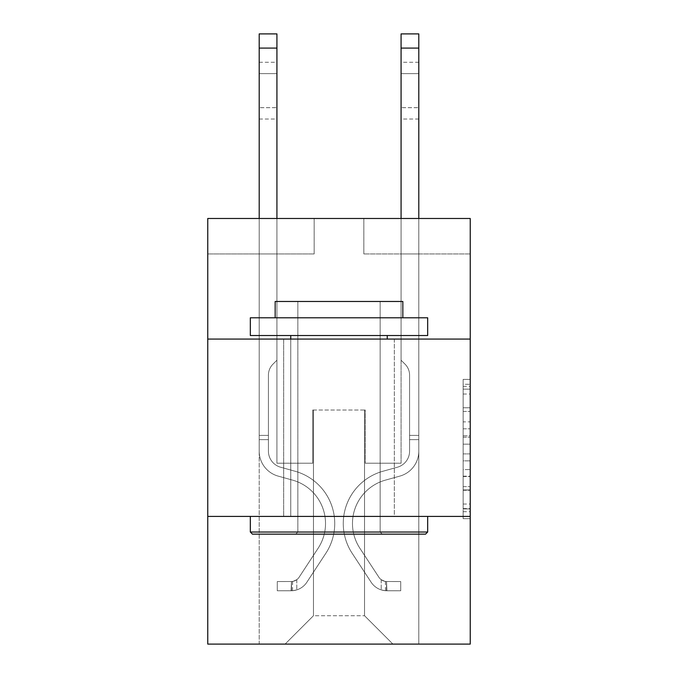 <?xml version="1.0" encoding="UTF-8"?>
<svg xmlns="http://www.w3.org/2000/svg" width="678" height="678" viewBox="0 0 678 678"><rect width="100%" height="100%" fill="white"/><g stroke="black" fill="none" stroke-linecap="round" stroke-linejoin="round"><path stroke-width="0.51" stroke-dasharray="3.39 2.54" d="M463.142 421.869L463.142 444.149L470.235 444.149L470.235 511.687L470.235 386.358L470.235 444.149L463.142 444.149L463.142 384.265L463.142 518.653L463.142 379.392L463.142 508.907L470.235 508.907L463.142 508.907L470.235 508.907L463.142 508.907L463.142 486.626L463.142 518.653L470.235 518.653L470.235 379.392L470.235 508.559L470.235 453.896L463.142 453.896L470.235 453.896L470.235 486.626L470.235 389.138L463.142 389.138L470.235 389.138L470.235 518.653L470.235 386.358L470.235 518.653L463.142 518.653L463.142 379.392L470.235 379.392L470.235 386.358L470.235 379.392L470.235 386.358L470.235 379.392L470.235 384.265L470.235 379.392L463.142 379.392L463.142 389.138L470.235 389.138L463.142 389.138L463.142 421.869L470.235 421.869M394.333 339.068L394.333 516.416L283.667 516.416L394.333 516.416L283.667 516.416L394.333 516.416L394.333 339.068L283.667 339.068L283.667 516.416L283.667 339.068L394.333 339.068M470.235 435.793L470.235 428.827L470.235 435.793L463.142 435.793L463.142 407.766L463.142 490.279L463.142 469.566L470.235 469.566L463.142 469.566L463.142 518.653L470.235 518.653L463.142 518.653L470.235 518.653L463.142 518.653L463.142 379.392L470.235 379.392L463.142 379.392L470.235 379.392L463.142 379.392L463.142 435.793L470.235 435.793M470.235 516.416L470.235 644.1L207.765 644.1L207.765 516.416L470.235 516.416L470.235 218.477L363.832 218.477L470.235 218.477L470.235 253.945L470.235 218.477L207.765 218.477L314.168 218.477L207.765 218.477L207.765 253.945L314.168 253.945L207.765 253.945L207.765 218.477L207.765 339.068L470.235 339.068L207.765 339.068L207.765 516.416L470.235 516.416L207.765 516.416M259.199 644.1L418.801 644.1L418.801 253.945L401.071 253.945L418.801 253.945L401.071 253.945L418.801 253.945L401.071 253.945L418.801 253.945L401.071 253.945L418.801 253.945L401.071 253.945L418.801 253.945L401.071 253.945L418.801 253.945L401.071 253.945L418.801 253.945L401.071 253.945L418.801 253.945L401.071 253.945L418.801 253.945L418.801 644.1L418.801 253.945L418.801 644.1L418.801 253.945L418.801 644.1L418.801 253.945L418.801 644.1L418.801 253.945L418.801 644.1L418.801 253.945L418.801 644.1L418.801 253.945L418.801 644.1L418.801 253.945L418.801 644.1L418.801 253.945L418.801 644.1L259.199 644.1L285.091 644.1L259.199 644.1L285.091 644.1L259.199 644.1L285.091 644.1L259.199 644.1L285.091 644.1L259.199 644.1L285.091 644.1L259.199 644.1L285.091 644.1L259.199 644.1L285.091 644.1L259.199 644.1L285.091 644.1L259.199 644.1L259.199 253.945L276.929 253.945L259.199 253.945L276.929 253.945L259.199 253.945L276.929 253.945L259.199 253.945L276.929 253.945L259.199 253.945L276.929 253.945L259.199 253.945L276.929 253.945L259.199 253.945L276.929 253.945L259.199 253.945L276.929 253.945L259.199 253.945L276.929 253.945L259.199 253.945L259.199 644.1M470.235 253.945L363.832 253.945L470.235 253.945M313.465 615.726L313.465 410.012L313.465 615.726L313.465 410.012L364.535 410.012L364.535 615.726L313.465 615.726L285.091 644.1L313.465 615.726L313.465 410.012L313.465 615.726L313.465 410.012L312.753 410.012L312.753 463.21L276.929 463.21L276.929 253.945L276.929 463.21L276.929 253.945L276.929 463.21L276.929 253.945L276.929 463.21L276.929 253.945L276.929 463.21L276.929 253.945L276.929 463.21L276.929 253.945L276.929 463.21L276.929 253.945L276.929 463.21L276.929 253.945L276.929 463.21L276.929 253.945L276.929 463.21L312.753 463.21L276.929 463.21L312.753 463.21L276.929 463.21L312.753 463.21L276.929 463.21L312.753 463.21L276.929 463.21L312.753 463.21L276.929 463.21L312.753 463.21L276.929 463.21L312.753 463.21L276.929 463.21L312.753 463.21L276.929 463.21L312.753 463.21L312.753 410.012L312.753 463.21L312.753 410.012L312.753 463.21L312.753 410.012L312.753 463.21L312.753 410.012L312.753 463.21L312.753 410.012L312.753 463.21L312.753 410.012L312.753 463.21L312.753 410.012L312.753 463.21L312.753 410.012L312.753 463.21L312.753 410.012L313.465 410.012L312.753 410.012L313.465 410.012L312.753 410.012L313.465 410.012L312.753 410.012L313.465 410.012L312.753 410.012L313.465 410.012L312.753 410.012L313.465 410.012L312.753 410.012L313.465 410.012L312.753 410.012L313.465 410.012L312.753 410.012L313.465 410.012L313.465 615.726L285.091 644.1L313.465 615.726L313.465 410.012L313.465 615.726L285.091 644.1L313.465 615.726L313.465 410.012L313.465 615.726L285.091 644.1L313.465 615.726L313.465 410.012L313.465 615.726L285.091 644.1L313.465 615.726L313.465 410.012L313.465 615.726L285.091 644.1L313.465 615.726L313.465 410.012L313.465 615.726L285.091 644.1L313.465 615.726L313.465 410.012L313.465 615.726L285.091 644.1L313.465 615.726L285.091 644.1L313.465 615.726L364.535 615.726L364.535 410.012L364.535 615.726L392.909 644.1L364.535 615.726L364.535 410.012L364.535 615.726L392.909 644.1L364.535 615.726L364.535 410.012L364.535 615.726L392.909 644.1L364.535 615.726L364.535 410.012L364.535 615.726L392.909 644.1L364.535 615.726L364.535 410.012L364.535 615.726L392.909 644.1L364.535 615.726L364.535 410.012L364.535 615.726L392.909 644.1L364.535 615.726L364.535 410.012L364.535 615.726L392.909 644.1L364.535 615.726L364.535 410.012L364.535 615.726L392.909 644.1L364.535 615.726L364.535 410.012L364.535 615.726L392.909 644.1L364.535 615.726L364.535 410.012L313.465 410.012L313.465 615.726L285.091 644.1L313.465 615.726M365.247 410.012L364.535 410.012L365.247 410.012L364.535 410.012L365.247 410.012L364.535 410.012L365.247 410.012L364.535 410.012L365.247 410.012L364.535 410.012L365.247 410.012L364.535 410.012L365.247 410.012L364.535 410.012L365.247 410.012L364.535 410.012L365.247 410.012L364.535 410.012L365.247 410.012L365.247 463.21L365.247 410.012M392.909 644.1L364.535 615.726L392.909 644.1M363.832 253.945L363.832 218.477L363.832 253.945M314.168 253.945L314.168 218.477L314.168 253.945M401.071 253.945L401.071 463.21L365.247 463.21L401.071 463.21L365.247 463.21L401.071 463.21L365.247 463.21L401.071 463.21L365.247 463.21L401.071 463.21L365.247 463.21L401.071 463.21L365.247 463.21L401.071 463.21L365.247 463.21L401.071 463.21L365.247 463.21L401.071 463.21L365.247 463.21L401.071 463.21L401.071 253.945M470.235 339.068L207.765 339.068M463.142 444.149L470.235 444.149L463.142 444.149M463.142 384.265L463.142 379.392L463.142 384.265L470.235 384.265L463.142 384.265M463.142 489.931L463.142 460.862L463.142 489.931L470.235 489.931L463.142 489.931M463.142 460.862L463.142 453.896L470.235 453.896L463.142 453.896L463.142 460.862L470.235 460.862L463.142 460.862M463.142 407.766L463.142 389.138L463.142 407.766L470.235 407.766L463.142 407.766M463.142 379.392L470.235 379.392L463.142 379.392L463.142 386.358L463.142 379.392L470.235 379.392M463.142 518.653L470.235 518.653L463.142 518.653L463.142 511.687L463.142 518.653M259.199 218.477L259.199 451.158A25.891 25.891 0 0 0 278.133 476.1A25.891 25.891 0 0 1 259.199 451.158A25.891 25.891 0 0 0 278.133 476.1A25.891 25.891 0 0 1 259.199 451.158A25.891 25.891 0 0 0 278.133 476.1A25.891 25.891 0 0 1 259.199 451.158A25.891 25.891 0 0 0 278.133 476.1A25.891 25.891 0 0 1 259.199 451.158A25.891 25.891 0 0 0 278.133 476.1A25.891 25.891 0 0 1 259.199 451.158A25.891 25.891 0 0 0 278.133 476.1A25.891 25.891 0 0 1 259.199 451.158A25.891 25.891 0 0 0 278.133 476.1A25.891 25.891 0 0 1 259.199 451.158A25.891 25.891 0 0 0 278.133 476.1A25.891 25.891 0 0 1 259.199 451.158A25.891 25.891 0 0 0 278.133 476.1A25.891 25.891 0 0 1 259.199 451.158A25.891 25.891 0 0 0 278.133 476.1L292.574 480.126A45.045 45.045 0 0 1 318.143 548.222A45.045 45.045 0 0 0 292.574 480.126A45.045 45.045 0 0 1 318.143 548.222A45.045 45.045 0 0 0 292.574 480.126L278.133 476.1L292.574 480.126A45.045 45.045 0 0 1 318.143 548.222A45.045 45.045 0 0 0 292.574 480.126L278.133 476.1L292.574 480.126A45.045 45.045 0 0 1 318.143 548.222A45.045 45.045 0 0 0 292.574 480.126A45.045 45.045 0 0 1 318.143 548.222A45.045 45.045 0 0 0 292.574 480.126L278.133 476.1L292.574 480.126A45.045 45.045 0 0 1 318.143 548.222A45.045 45.045 0 0 0 292.574 480.126L278.133 476.1L292.574 480.126A45.045 45.045 0 0 1 318.143 548.222A45.045 45.045 0 0 0 292.574 480.126A45.045 45.045 0 0 1 318.143 548.222A45.045 45.045 0 0 0 292.574 480.126L278.133 476.1L292.574 480.126A45.045 45.045 0 0 1 318.143 548.222A45.045 45.045 0 0 0 292.574 480.126A45.045 45.045 0 0 1 318.143 548.222L299.125 577.207L318.143 548.222A45.045 45.045 0 0 0 292.574 480.126L278.133 476.1L292.574 480.126A45.045 45.045 0 0 1 318.143 548.222L299.125 577.207L318.143 548.222A45.045 45.045 0 0 0 292.574 480.126A45.045 45.045 0 0 1 318.143 548.222L299.125 577.207L318.143 548.222A45.045 45.045 0 0 0 292.574 480.126A45.045 45.045 0 0 1 318.143 548.222L299.125 577.207L318.143 548.222A45.045 45.045 0 0 0 292.574 480.126A45.045 45.045 0 0 1 318.143 548.222L299.125 577.207L318.143 548.222A45.045 45.045 0 0 0 292.574 480.126A45.045 45.045 0 0 1 318.143 548.222L299.125 577.207A9.577 9.577 0 0 1 296.795 579.673C291.421 582.139 291.421 582.139 296.795 579.673C291.421 582.139 291.421 582.139 296.795 579.673A9.577 9.577 0 0 0 299.125 577.207L318.143 548.222L299.125 577.207A9.577 9.577 0 0 1 291.472 581.529A9.577 9.577 0 0 0 299.125 577.207A9.577 9.577 0 0 1 296.795 579.673C291.421 582.139 291.421 582.139 296.795 579.673C291.421 582.139 291.421 582.139 296.795 579.673A9.577 9.577 0 0 0 299.125 577.207L318.143 548.222A45.045 45.045 0 0 0 292.574 480.126A45.045 45.045 0 0 1 318.143 548.222L299.125 577.207A9.577 9.577 0 0 1 291.472 581.529A9.577 9.577 0 0 0 299.125 577.207A9.577 9.577 0 0 1 296.795 579.673C291.421 582.139 291.421 582.139 296.795 579.673C291.421 582.139 291.421 582.139 296.795 579.673A9.577 9.577 0 0 0 299.125 577.207L318.143 548.222L299.125 577.207A9.577 9.577 0 0 1 291.472 581.529A9.577 9.577 0 0 0 299.125 577.207A9.577 9.577 0 0 1 296.795 579.673C291.421 582.139 291.421 582.139 296.795 579.673C291.421 582.139 291.421 582.139 296.795 579.673A9.577 9.577 0 0 0 299.125 577.207L318.143 548.222L299.125 577.207A9.577 9.577 0 0 1 291.472 581.529A9.577 9.577 0 0 0 299.125 577.207A9.577 9.577 0 0 1 296.795 579.673C291.421 582.139 291.421 582.139 296.795 579.673C291.421 582.139 291.421 582.139 296.795 579.673A9.577 9.577 0 0 0 299.125 577.207L318.143 548.222A45.045 45.045 0 0 0 292.574 480.126A45.045 45.045 0 0 1 318.143 548.222L299.125 577.207A9.577 9.577 0 0 1 291.472 581.529A9.577 9.577 0 0 0 299.125 577.207A9.577 9.577 0 0 1 296.795 579.673C291.421 582.139 291.421 582.139 296.795 579.673C291.421 582.139 291.421 582.139 296.795 579.673A9.577 9.577 0 0 0 299.125 577.207L318.143 548.222L299.125 577.207A9.577 9.577 0 0 1 291.472 581.529A9.577 9.577 0 0 0 299.125 577.207A9.577 9.577 0 0 1 296.795 579.673C291.421 582.139 291.421 582.139 296.795 579.673C291.421 582.139 291.421 582.139 296.795 579.673A9.577 9.577 0 0 0 299.125 577.207L318.143 548.222L299.125 577.207A9.577 9.577 0 0 1 291.472 581.529A9.577 9.577 0 0 0 299.125 577.207A9.577 9.577 0 0 1 296.795 579.673C291.421 582.139 291.421 582.139 296.795 579.673C291.421 582.139 291.421 582.139 296.795 579.673A9.577 9.577 0 0 0 299.125 577.207L318.143 548.222A45.045 45.045 0 0 0 292.574 480.126A45.045 45.045 0 0 1 318.143 548.222L299.125 577.207A9.577 9.577 0 0 1 291.472 581.529A9.577 9.577 0 0 0 299.125 577.207A9.577 9.577 0 0 1 296.795 579.673A9.577 9.577 0 0 0 299.125 577.207L318.143 548.222L299.125 577.207A9.577 9.577 0 0 1 291.472 581.529L277.285 581.538L277.285 590.758L277.285 581.538L291.472 581.529L291.116 590.758L277.285 590.758L291.472 590.75L291.472 581.529L277.285 581.538L277.285 590.758L277.285 581.538L291.472 581.529L291.116 590.758L277.285 590.758L291.472 590.75L291.472 581.529L277.285 581.538L277.285 590.758L277.285 581.538L291.472 581.529L291.116 590.758L277.285 590.758L291.472 590.75L291.472 581.529L277.285 581.538L277.285 590.758L277.285 581.538L291.472 581.529L291.116 590.758L277.285 590.758L291.472 590.75L291.472 581.529L277.285 581.538L277.285 590.758L277.285 581.538L291.472 581.529L291.116 590.758L277.285 590.758L291.472 590.75L291.472 581.529L277.285 581.538L277.285 590.758L277.285 581.538L291.472 581.529L291.116 590.758L277.285 590.758L291.472 590.75L291.472 581.529L277.285 581.538L277.285 590.758L277.285 581.538L291.472 581.529L291.116 590.758L277.285 590.758L291.472 590.75L291.472 581.529L277.285 581.538L277.285 590.758L277.285 581.538L291.472 581.529L291.116 590.758L277.285 590.758L291.472 590.75L291.472 581.529L277.285 581.538L291.472 581.529L291.472 590.75L291.472 581.529A9.577 9.577 0 0 0 299.125 577.207L318.143 548.222A45.045 45.045 0 0 0 292.574 480.126L278.133 476.1A25.891 25.891 0 0 1 259.199 451.158L259.199 33.9L259.199 451.158A25.891 25.891 0 0 0 278.133 476.1A25.891 25.891 0 0 1 259.199 451.158L259.199 48.087L259.199 451.158A25.891 25.891 0 0 0 278.133 476.1A25.891 25.891 0 0 1 259.199 451.158L259.199 48.087L259.199 451.158A25.891 25.891 0 0 0 278.133 476.1A25.891 25.891 0 0 1 259.199 451.158L259.199 48.087L259.199 451.158A25.891 25.891 0 0 0 278.133 476.1L292.574 480.126L278.133 476.1A25.891 25.891 0 0 1 259.199 451.158L259.199 48.087L259.199 451.158A25.891 25.891 0 0 0 278.133 476.1A25.891 25.891 0 0 1 259.199 451.158L259.199 48.087L259.199 451.158A25.891 25.891 0 0 0 278.133 476.1A25.891 25.891 0 0 1 259.199 451.158L259.199 48.087L259.199 451.158A25.891 25.891 0 0 0 278.133 476.1L292.574 480.126L278.133 476.1A25.891 25.891 0 0 1 259.199 451.158L259.199 48.087L259.199 451.158A25.891 25.891 0 0 0 278.133 476.1A25.891 25.891 0 0 1 259.199 451.158L259.199 33.9L276.929 33.9L276.929 360.213L272.929 364.205A15.416 15.416 0 0 0 268.42 375.104A15.416 15.416 0 0 1 272.929 364.205L276.929 360.213L276.929 33.9L259.199 33.9L276.929 33.9L276.929 360.213L272.929 364.205A15.416 15.416 0 0 0 268.42 375.104A15.416 15.416 0 0 1 272.929 364.205L276.929 360.213L276.929 33.9L259.199 33.9L276.929 33.9L276.929 360.213L272.929 364.205A15.416 15.416 0 0 0 268.42 375.104A15.416 15.416 0 0 1 272.929 364.205L276.929 360.213L276.929 33.9L259.199 33.9L276.929 33.9L276.929 360.213L272.929 364.205A15.416 15.416 0 0 0 268.42 375.104A15.416 15.416 0 0 1 272.929 364.205L276.929 360.213L276.929 33.9L259.199 33.9L276.929 33.9L276.929 360.213L272.929 364.205A15.416 15.416 0 0 0 268.42 375.104A15.416 15.416 0 0 1 272.929 364.205L276.929 360.213L276.929 33.9L259.199 33.9L276.929 33.9L276.929 360.213L272.929 364.205A15.416 15.416 0 0 0 268.42 375.104A15.416 15.416 0 0 1 272.929 364.205L276.929 360.213L276.929 33.9L259.199 33.9L276.929 33.9L276.929 360.213L272.929 364.205A15.416 15.416 0 0 0 268.42 375.104A15.416 15.416 0 0 1 272.929 364.205L276.929 360.213L276.929 33.9L259.199 33.9L276.929 33.9L276.929 360.213L272.929 364.205A15.416 15.416 0 0 0 268.42 375.104A15.416 15.416 0 0 1 272.929 364.205L276.929 360.213L276.929 33.9L259.199 33.9L276.929 33.9L276.929 360.213L272.929 364.205A15.416 15.416 0 0 0 268.42 375.104A15.416 15.416 0 0 1 272.929 364.205L276.929 360.213L276.929 218.477M268.42 435.403L268.42 451.158A16.67 16.67 0 0 0 280.616 467.218A16.67 16.67 0 0 1 268.42 451.158A16.67 16.67 0 0 0 280.616 467.218A16.67 16.67 0 0 1 268.42 451.158A16.67 16.67 0 0 0 280.616 467.218A16.67 16.67 0 0 1 268.42 451.158A16.67 16.67 0 0 0 280.616 467.218A16.67 16.67 0 0 1 268.42 451.158A16.67 16.67 0 0 0 280.616 467.218A16.67 16.67 0 0 1 268.42 451.158A16.67 16.67 0 0 0 280.616 467.218A16.67 16.67 0 0 1 268.42 451.158A16.67 16.67 0 0 0 280.616 467.218A16.67 16.67 0 0 1 268.42 451.158A16.67 16.67 0 0 0 280.616 467.218L295.049 471.244L280.616 467.218A16.67 16.67 0 0 1 268.42 451.158A16.67 16.67 0 0 0 280.616 467.218L295.049 471.244L280.616 467.218A16.67 16.67 0 0 1 268.42 451.158A16.67 16.67 0 0 0 280.616 467.218L295.049 471.244A54.265 54.265 0 0 1 325.847 553.282A54.265 54.265 0 0 0 295.049 471.244L280.616 467.218L295.049 471.244A54.265 54.265 0 0 1 325.847 553.282A54.265 54.265 0 0 0 295.049 471.244A54.265 54.265 0 0 1 325.847 553.282A54.265 54.265 0 0 0 295.049 471.244L280.616 467.218L295.049 471.244A54.265 54.265 0 0 1 325.847 553.282A54.265 54.265 0 0 0 295.049 471.244L280.616 467.218L295.049 471.244A54.265 54.265 0 0 1 325.847 553.282A54.265 54.265 0 0 0 295.049 471.244A54.265 54.265 0 0 1 325.847 553.282A54.265 54.265 0 0 0 295.049 471.244L280.616 467.218L295.049 471.244A54.265 54.265 0 0 1 325.847 553.282A54.265 54.265 0 0 0 295.049 471.244L280.616 467.218L295.049 471.244A54.265 54.265 0 0 1 325.847 553.282A54.265 54.265 0 0 0 295.049 471.244A54.265 54.265 0 0 1 325.847 553.282A54.265 54.265 0 0 0 295.049 471.244L280.616 467.218L295.049 471.244A54.265 54.265 0 0 1 325.847 553.282L306.837 582.266L325.847 553.282A54.265 54.265 0 0 0 295.049 471.244A54.265 54.265 0 0 1 325.847 553.282L306.837 582.266L325.847 553.282A54.265 54.265 0 0 0 295.049 471.244A54.265 54.265 0 0 1 325.847 553.282L306.837 582.266L325.847 553.282A54.265 54.265 0 0 0 295.049 471.244L280.616 467.218L295.049 471.244A54.265 54.265 0 0 1 325.847 553.282L306.837 582.266L325.847 553.282A54.265 54.265 0 0 0 295.049 471.244A54.265 54.265 0 0 1 325.847 553.282L306.837 582.266L325.847 553.282A54.265 54.265 0 0 0 295.049 471.244A54.265 54.265 0 0 1 325.847 553.282L306.837 582.266A18.798 18.798 0 0 1 296.795 589.877C291.328 591.038 291.328 591.038 296.795 589.877C291.328 591.038 291.328 591.038 296.795 589.877A18.798 18.798 0 0 0 306.837 582.266L325.847 553.282L306.837 582.266A18.798 18.798 0 0 1 291.472 590.75A18.798 18.798 0 0 0 306.837 582.266A18.798 18.798 0 0 1 296.795 589.877C291.328 591.038 291.328 591.038 296.795 589.877C291.328 591.038 291.328 591.038 296.795 589.877A18.798 18.798 0 0 0 306.837 582.266L325.847 553.282A54.265 54.265 0 0 0 295.049 471.244A54.265 54.265 0 0 1 325.847 553.282L306.837 582.266A18.798 18.798 0 0 1 291.472 590.75A18.798 18.798 0 0 0 306.837 582.266A18.798 18.798 0 0 1 296.795 589.877C291.328 591.038 291.328 591.038 296.795 589.877C291.328 591.038 291.328 591.038 296.795 589.877A18.798 18.798 0 0 0 306.837 582.266L325.847 553.282L306.837 582.266A18.798 18.798 0 0 1 291.472 590.75A18.798 18.798 0 0 0 306.837 582.266A18.798 18.798 0 0 1 296.795 589.877C291.328 591.038 291.328 591.038 296.795 589.877C291.328 591.038 291.328 591.038 296.795 589.877A18.798 18.798 0 0 0 306.837 582.266L325.847 553.282L306.837 582.266A18.798 18.798 0 0 1 291.472 590.75A18.798 18.798 0 0 0 306.837 582.266A18.798 18.798 0 0 1 296.795 589.877C291.328 591.038 291.328 591.038 296.795 589.877C291.328 591.038 291.328 591.038 296.795 589.877A18.798 18.798 0 0 0 306.837 582.266L325.847 553.282A54.265 54.265 0 0 0 295.049 471.244A54.265 54.265 0 0 1 325.847 553.282L306.837 582.266A18.798 18.798 0 0 1 291.472 590.75A18.798 18.798 0 0 0 306.837 582.266A18.798 18.798 0 0 1 296.795 589.877C291.328 591.038 291.328 591.038 296.795 589.877C291.328 591.038 291.328 591.038 296.795 589.877A18.798 18.798 0 0 0 306.837 582.266L325.847 553.282L306.837 582.266A18.798 18.798 0 0 1 291.472 590.75A18.798 18.798 0 0 0 306.837 582.266A18.798 18.798 0 0 1 296.795 589.877C291.328 591.038 291.328 591.038 296.795 589.877C291.328 591.038 291.328 591.038 296.795 589.877A18.798 18.798 0 0 0 306.837 582.266L325.847 553.282L306.837 582.266A18.798 18.798 0 0 1 291.472 590.75A18.798 18.798 0 0 0 306.837 582.266A18.798 18.798 0 0 1 296.795 589.877C291.328 591.038 291.328 591.038 296.795 589.877C291.328 591.038 291.328 591.038 296.795 589.877A18.798 18.798 0 0 0 306.837 582.266L325.847 553.282A54.265 54.265 0 0 0 295.049 471.244A54.265 54.265 0 0 1 325.847 553.282L306.837 582.266A18.798 18.798 0 0 1 291.472 590.75A18.798 18.798 0 0 0 306.837 582.266A18.798 18.798 0 0 1 296.795 589.877C291.328 591.038 291.328 591.038 296.795 589.877C291.328 591.038 291.328 591.038 296.795 589.877A18.798 18.798 0 0 0 306.837 582.266L325.847 553.282L306.837 582.266A18.798 18.798 0 0 1 291.472 590.75L277.285 590.758L291.472 590.75A18.798 18.798 0 0 0 306.837 582.266L325.847 553.282A54.265 54.265 0 0 0 295.049 471.244L280.616 467.218A16.67 16.67 0 0 1 268.42 451.158L268.42 435.403L259.199 435.403L268.42 435.403L268.42 451.158L268.42 375.104L268.42 451.158L268.42 435.403L259.199 435.403L268.42 435.403L268.42 451.158A16.67 16.67 0 0 0 280.616 467.218A16.67 16.67 0 0 1 268.42 451.158L268.42 375.104L268.42 451.158A16.67 16.67 0 0 0 280.616 467.218A16.67 16.67 0 0 1 268.42 451.158L268.42 375.104L268.42 451.158L268.42 435.403L259.199 435.403L268.42 435.403L268.42 451.158A16.67 16.67 0 0 0 280.616 467.218A16.67 16.67 0 0 1 268.42 451.158L268.42 375.104L268.42 451.158A16.67 16.67 0 0 0 280.616 467.218L295.049 471.244L280.616 467.218A16.67 16.67 0 0 1 268.42 451.158L268.42 375.104L268.42 451.158L268.42 435.403L259.199 435.403L268.42 435.403L268.42 451.158A16.67 16.67 0 0 0 280.616 467.218A16.67 16.67 0 0 1 268.42 451.158L268.42 375.104L268.42 451.158A16.67 16.67 0 0 0 280.616 467.218A16.67 16.67 0 0 1 268.42 451.158L268.42 375.104L268.42 451.158L268.42 435.403L259.199 435.403M259.199 73.622L259.199 119.023L259.199 62.274L259.199 119.023L259.199 62.274L259.199 119.023L259.199 62.274L259.199 119.023L259.199 62.274L259.199 119.023L259.199 62.274L259.199 119.023L259.199 62.274L259.199 119.023L259.199 62.274L259.199 119.023L259.199 62.274L259.199 119.023L259.199 73.622L276.929 73.622L276.929 107.675L276.929 62.274L276.929 119.023L276.929 62.274L276.929 119.023L276.929 62.274L276.929 119.023L276.929 62.274L276.929 119.023L276.929 62.274L276.929 119.023L276.929 62.274L276.929 119.023L276.929 62.274L276.929 119.023L276.929 62.274L276.929 119.023L276.929 62.274L276.929 73.622L259.199 73.622M401.071 218.477L401.071 48.087L418.801 48.087L418.801 451.158A25.891 25.891 0 0 1 399.867 476.1A25.891 25.891 0 0 0 418.801 451.158A25.891 25.891 0 0 1 399.867 476.1A25.891 25.891 0 0 0 418.801 451.158A25.891 25.891 0 0 1 399.867 476.1A25.891 25.891 0 0 0 418.801 451.158A25.891 25.891 0 0 1 399.867 476.1A25.891 25.891 0 0 0 418.801 451.158A25.891 25.891 0 0 1 399.867 476.1A25.891 25.891 0 0 0 418.801 451.158A25.891 25.891 0 0 1 399.867 476.1A25.891 25.891 0 0 0 418.801 451.158A25.891 25.891 0 0 1 399.867 476.1A25.891 25.891 0 0 0 418.801 451.158A25.891 25.891 0 0 1 399.867 476.1A25.891 25.891 0 0 0 418.801 451.158A25.891 25.891 0 0 1 399.867 476.1A25.891 25.891 0 0 0 418.801 451.158A25.891 25.891 0 0 1 399.867 476.1L385.426 480.126A45.045 45.045 0 0 0 359.857 548.222A45.045 45.045 0 0 1 385.426 480.126A45.045 45.045 0 0 0 359.857 548.222A45.045 45.045 0 0 1 385.426 480.126L399.867 476.1L385.426 480.126A45.045 45.045 0 0 0 359.857 548.222A45.045 45.045 0 0 1 385.426 480.126L399.867 476.1L385.426 480.126A45.045 45.045 0 0 0 359.857 548.222A45.045 45.045 0 0 1 385.426 480.126A45.045 45.045 0 0 0 359.857 548.222A45.045 45.045 0 0 1 385.426 480.126L399.867 476.1L385.426 480.126A45.045 45.045 0 0 0 359.857 548.222A45.045 45.045 0 0 1 385.426 480.126L399.867 476.1L385.426 480.126A45.045 45.045 0 0 0 359.857 548.222A45.045 45.045 0 0 1 385.426 480.126A45.045 45.045 0 0 0 359.857 548.222A45.045 45.045 0 0 1 385.426 480.126L399.867 476.1L385.426 480.126A45.045 45.045 0 0 0 359.857 548.222A45.045 45.045 0 0 1 385.426 480.126A45.045 45.045 0 0 0 359.857 548.222L378.875 577.207L359.857 548.222A45.045 45.045 0 0 1 385.426 480.126L399.867 476.1L385.426 480.126A45.045 45.045 0 0 0 359.857 548.222L378.875 577.207L359.857 548.222A45.045 45.045 0 0 1 385.426 480.126A45.045 45.045 0 0 0 359.857 548.222L378.875 577.207L359.857 548.222A45.045 45.045 0 0 1 385.426 480.126A45.045 45.045 0 0 0 359.857 548.222L378.875 577.207L359.857 548.222A45.045 45.045 0 0 1 385.426 480.126A45.045 45.045 0 0 0 359.857 548.222L378.875 577.207L359.857 548.222A45.045 45.045 0 0 1 385.426 480.126A45.045 45.045 0 0 0 359.857 548.222L378.875 577.207A9.577 9.577 0 0 0 381.206 579.673C386.579 582.139 386.579 582.139 381.206 579.673C386.579 582.139 386.579 582.139 381.206 579.673A9.577 9.577 0 0 1 378.875 577.207L359.857 548.222L378.875 577.207A9.577 9.577 0 0 0 386.528 581.529A9.577 9.577 0 0 1 378.875 577.207A9.577 9.577 0 0 0 381.206 579.673C386.579 582.139 386.579 582.139 381.206 579.673C386.579 582.139 386.579 582.139 381.206 579.673A9.577 9.577 0 0 1 378.875 577.207L359.857 548.222A45.045 45.045 0 0 1 385.426 480.126A45.045 45.045 0 0 0 359.857 548.222L378.875 577.207A9.577 9.577 0 0 0 386.528 581.529A9.577 9.577 0 0 1 378.875 577.207A9.577 9.577 0 0 0 381.206 579.673C386.579 582.139 386.579 582.139 381.206 579.673C386.579 582.139 386.579 582.139 381.206 579.673A9.577 9.577 0 0 1 378.875 577.207L359.857 548.222L378.875 577.207A9.577 9.577 0 0 0 386.528 581.529A9.577 9.577 0 0 1 378.875 577.207A9.577 9.577 0 0 0 381.206 579.673C386.579 582.139 386.579 582.139 381.206 579.673C386.579 582.139 386.579 582.139 381.206 579.673A9.577 9.577 0 0 1 378.875 577.207L359.857 548.222L378.875 577.207A9.577 9.577 0 0 0 386.528 581.529A9.577 9.577 0 0 1 378.875 577.207A9.577 9.577 0 0 0 381.206 579.673C386.579 582.139 386.579 582.139 381.206 579.673C386.579 582.139 386.579 582.139 381.206 579.673A9.577 9.577 0 0 1 378.875 577.207L359.857 548.222A45.045 45.045 0 0 1 385.426 480.126A45.045 45.045 0 0 0 359.857 548.222L378.875 577.207A9.577 9.577 0 0 0 386.528 581.529A9.577 9.577 0 0 1 378.875 577.207A9.577 9.577 0 0 0 381.206 579.673C386.579 582.139 386.579 582.139 381.206 579.673C386.579 582.139 386.579 582.139 381.206 579.673A9.577 9.577 0 0 1 378.875 577.207L359.857 548.222L378.875 577.207A9.577 9.577 0 0 0 386.528 581.529A9.577 9.577 0 0 1 378.875 577.207A9.577 9.577 0 0 0 381.206 579.673C386.579 582.139 386.579 582.139 381.206 579.673C386.579 582.139 386.579 582.139 381.206 579.673A9.577 9.577 0 0 1 378.875 577.207L359.857 548.222L378.875 577.207A9.577 9.577 0 0 0 386.528 581.529A9.577 9.577 0 0 1 378.875 577.207A9.577 9.577 0 0 0 381.206 579.673C386.579 582.139 386.579 582.139 381.206 579.673C386.579 582.139 386.579 582.139 381.206 579.673A9.577 9.577 0 0 1 378.875 577.207L359.857 548.222A45.045 45.045 0 0 1 385.426 480.126A45.045 45.045 0 0 0 359.857 548.222L378.875 577.207A9.577 9.577 0 0 0 386.528 581.529A9.577 9.577 0 0 1 378.875 577.207A9.577 9.577 0 0 0 381.206 579.673A9.577 9.577 0 0 1 378.875 577.207L359.857 548.222L378.875 577.207A9.577 9.577 0 0 0 386.528 581.529L400.715 581.538L400.715 590.758L400.715 581.538L386.528 581.529L386.884 590.758L400.715 590.758L386.528 590.75L386.528 581.529L400.715 581.538L400.715 590.758L400.715 581.538L386.528 581.529L386.884 590.758L400.715 590.758L386.528 590.75L386.528 581.529L400.715 581.538L400.715 590.758L400.715 581.538L386.528 581.529L386.884 590.758L400.715 590.758L386.528 590.75L386.528 581.529L400.715 581.538L400.715 590.758L400.715 581.538L386.528 581.529L386.884 590.758L400.715 590.758L386.528 590.75L386.528 581.529L400.715 581.538L400.715 590.758L400.715 581.538L386.528 581.529L386.884 590.758L400.715 590.758L386.528 590.75L386.528 581.529L400.715 581.538L400.715 590.758L400.715 581.538L386.528 581.529L386.884 590.758L400.715 590.758L386.528 590.75L386.528 581.529L400.715 581.538L400.715 590.758L400.715 581.538L386.528 581.529L386.884 590.758L400.715 590.758L386.528 590.75L386.528 581.529L400.715 581.538L400.715 590.758L400.715 581.538L386.528 581.529L386.884 590.758L400.715 590.758L386.528 590.75L386.528 581.529L400.715 581.538L386.528 581.529L386.528 590.75L386.528 581.529A9.577 9.577 0 0 1 378.875 577.207L359.857 548.222A45.045 45.045 0 0 1 385.426 480.126L399.867 476.1A25.891 25.891 0 0 0 418.801 451.158L418.801 33.9L418.801 48.087L418.801 33.9L418.801 48.087L418.801 33.9L418.801 48.087L418.801 33.9L418.801 48.087L418.801 33.9L418.801 48.087L418.801 33.9L418.801 48.087L418.801 33.9L418.801 48.087L418.801 33.9L418.801 48.087L418.801 33.9L401.071 33.9L401.071 360.213L405.071 364.205A15.416 15.416 0 0 1 409.58 375.104A15.416 15.416 0 0 0 405.071 364.205L401.071 360.213L401.071 33.9L418.801 33.9L401.071 33.9L401.071 360.213L405.071 364.205A15.416 15.416 0 0 1 409.58 375.104A15.416 15.416 0 0 0 405.071 364.205L401.071 360.213L401.071 33.9L418.801 33.9L401.071 33.9L401.071 360.213L405.071 364.205A15.416 15.416 0 0 1 409.58 375.104A15.416 15.416 0 0 0 405.071 364.205L401.071 360.213L401.071 33.9L418.801 33.9L401.071 33.9L401.071 360.213L405.071 364.205A15.416 15.416 0 0 1 409.58 375.104A15.416 15.416 0 0 0 405.071 364.205L401.071 360.213L401.071 33.9L418.801 33.9L401.071 33.9L401.071 360.213L405.071 364.205A15.416 15.416 0 0 1 409.58 375.104A15.416 15.416 0 0 0 405.071 364.205L401.071 360.213L401.071 33.9L418.801 33.9L401.071 33.9L401.071 360.213L405.071 364.205A15.416 15.416 0 0 1 409.58 375.104A15.416 15.416 0 0 0 405.071 364.205L401.071 360.213L401.071 33.9L418.801 33.9L401.071 33.9L401.071 360.213L405.071 364.205A15.416 15.416 0 0 1 409.58 375.104A15.416 15.416 0 0 0 405.071 364.205L401.071 360.213L401.071 33.9L418.801 33.9L401.071 33.9L401.071 360.213L405.071 364.205A15.416 15.416 0 0 1 409.58 375.104A15.416 15.416 0 0 0 405.071 364.205L401.071 360.213L401.071 33.9L418.801 33.9L401.071 33.9L401.071 48.087L418.801 48.087L418.801 451.158A25.891 25.891 0 0 1 399.867 476.1A25.891 25.891 0 0 0 418.801 451.158L418.801 48.087L418.801 451.158A25.891 25.891 0 0 1 399.867 476.1A25.891 25.891 0 0 0 418.801 451.158L418.801 48.087L418.801 451.158A25.891 25.891 0 0 1 399.867 476.1A25.891 25.891 0 0 0 418.801 451.158L418.801 48.087L418.801 451.158A25.891 25.891 0 0 1 399.867 476.1L385.426 480.126L399.867 476.1A25.891 25.891 0 0 0 418.801 451.158L418.801 48.087L418.801 451.158A25.891 25.891 0 0 1 399.867 476.1A25.891 25.891 0 0 0 418.801 451.158L418.801 48.087L418.801 451.158A25.891 25.891 0 0 1 399.867 476.1A25.891 25.891 0 0 0 418.801 451.158L418.801 48.087L418.801 451.158A25.891 25.891 0 0 1 399.867 476.1L385.426 480.126L399.867 476.1A25.891 25.891 0 0 0 418.801 451.158L418.801 48.087L418.801 451.158A25.891 25.891 0 0 1 399.867 476.1A25.891 25.891 0 0 0 418.801 451.158L418.801 218.477M409.58 435.403L409.58 451.158A16.67 16.67 0 0 1 397.384 467.218A16.67 16.67 0 0 0 409.58 451.158A16.67 16.67 0 0 1 397.384 467.218A16.67 16.67 0 0 0 409.58 451.158A16.67 16.67 0 0 1 397.384 467.218A16.67 16.67 0 0 0 409.58 451.158A16.67 16.67 0 0 1 397.384 467.218A16.67 16.67 0 0 0 409.58 451.158A16.67 16.67 0 0 1 397.384 467.218A16.67 16.67 0 0 0 409.58 451.158A16.67 16.67 0 0 1 397.384 467.218A16.67 16.67 0 0 0 409.58 451.158A16.67 16.67 0 0 1 397.384 467.218A16.67 16.67 0 0 0 409.58 451.158A16.67 16.67 0 0 1 397.384 467.218L382.951 471.244L397.384 467.218A16.67 16.67 0 0 0 409.58 451.158A16.67 16.67 0 0 1 397.384 467.218L382.951 471.244L397.384 467.218A16.67 16.67 0 0 0 409.58 451.158A16.67 16.67 0 0 1 397.384 467.218L382.951 471.244A54.265 54.265 0 0 0 352.153 553.282A54.265 54.265 0 0 1 382.951 471.244L397.384 467.218L382.951 471.244A54.265 54.265 0 0 0 352.153 553.282A54.265 54.265 0 0 1 382.951 471.244A54.265 54.265 0 0 0 352.153 553.282A54.265 54.265 0 0 1 382.951 471.244L397.384 467.218L382.951 471.244A54.265 54.265 0 0 0 352.153 553.282A54.265 54.265 0 0 1 382.951 471.244L397.384 467.218L382.951 471.244A54.265 54.265 0 0 0 352.153 553.282A54.265 54.265 0 0 1 382.951 471.244A54.265 54.265 0 0 0 352.153 553.282A54.265 54.265 0 0 1 382.951 471.244L397.384 467.218L382.951 471.244A54.265 54.265 0 0 0 352.153 553.282A54.265 54.265 0 0 1 382.951 471.244L397.384 467.218L382.951 471.244A54.265 54.265 0 0 0 352.153 553.282A54.265 54.265 0 0 1 382.951 471.244A54.265 54.265 0 0 0 352.153 553.282A54.265 54.265 0 0 1 382.951 471.244L397.384 467.218L382.951 471.244A54.265 54.265 0 0 0 352.153 553.282L371.163 582.266L352.153 553.282A54.265 54.265 0 0 1 382.951 471.244A54.265 54.265 0 0 0 352.153 553.282L371.163 582.266L352.153 553.282A54.265 54.265 0 0 1 382.951 471.244A54.265 54.265 0 0 0 352.153 553.282L371.163 582.266L352.153 553.282A54.265 54.265 0 0 1 382.951 471.244L397.384 467.218L382.951 471.244A54.265 54.265 0 0 0 352.153 553.282L371.163 582.266L352.153 553.282A54.265 54.265 0 0 1 382.951 471.244A54.265 54.265 0 0 0 352.153 553.282L371.163 582.266L352.153 553.282A54.265 54.265 0 0 1 382.951 471.244A54.265 54.265 0 0 0 352.153 553.282L371.163 582.266A18.798 18.798 0 0 0 381.206 589.877C386.672 591.038 386.672 591.038 381.206 589.877C386.672 591.038 386.672 591.038 381.206 589.877A18.798 18.798 0 0 1 371.163 582.266L352.153 553.282L371.163 582.266A18.798 18.798 0 0 0 386.528 590.75A18.798 18.798 0 0 1 371.163 582.266A18.798 18.798 0 0 0 381.206 589.877C386.672 591.038 386.672 591.038 381.206 589.877C386.672 591.038 386.672 591.038 381.206 589.877A18.798 18.798 0 0 1 371.163 582.266L352.153 553.282A54.265 54.265 0 0 1 382.951 471.244A54.265 54.265 0 0 0 352.153 553.282L371.163 582.266A18.798 18.798 0 0 0 386.528 590.75A18.798 18.798 0 0 1 371.163 582.266A18.798 18.798 0 0 0 381.206 589.877C386.672 591.038 386.672 591.038 381.206 589.877C386.672 591.038 386.672 591.038 381.206 589.877A18.798 18.798 0 0 1 371.163 582.266L352.153 553.282L371.163 582.266A18.798 18.798 0 0 0 386.528 590.75A18.798 18.798 0 0 1 371.163 582.266A18.798 18.798 0 0 0 381.206 589.877C386.672 591.038 386.672 591.038 381.206 589.877C386.672 591.038 386.672 591.038 381.206 589.877A18.798 18.798 0 0 1 371.163 582.266L352.153 553.282L371.163 582.266A18.798 18.798 0 0 0 386.528 590.75A18.798 18.798 0 0 1 371.163 582.266A18.798 18.798 0 0 0 381.206 589.877C386.672 591.038 386.672 591.038 381.206 589.877C386.672 591.038 386.672 591.038 381.206 589.877A18.798 18.798 0 0 1 371.163 582.266L352.153 553.282A54.265 54.265 0 0 1 382.951 471.244A54.265 54.265 0 0 0 352.153 553.282L371.163 582.266A18.798 18.798 0 0 0 386.528 590.75A18.798 18.798 0 0 1 371.163 582.266A18.798 18.798 0 0 0 381.206 589.877C386.672 591.038 386.672 591.038 381.206 589.877C386.672 591.038 386.672 591.038 381.206 589.877A18.798 18.798 0 0 1 371.163 582.266L352.153 553.282L371.163 582.266A18.798 18.798 0 0 0 386.528 590.75A18.798 18.798 0 0 1 371.163 582.266A18.798 18.798 0 0 0 381.206 589.877C386.672 591.038 386.672 591.038 381.206 589.877C386.672 591.038 386.672 591.038 381.206 589.877A18.798 18.798 0 0 1 371.163 582.266L352.153 553.282L371.163 582.266A18.798 18.798 0 0 0 386.528 590.75A18.798 18.798 0 0 1 371.163 582.266A18.798 18.798 0 0 0 381.206 589.877C386.672 591.038 386.672 591.038 381.206 589.877C386.672 591.038 386.672 591.038 381.206 589.877A18.798 18.798 0 0 1 371.163 582.266L352.153 553.282A54.265 54.265 0 0 1 382.951 471.244A54.265 54.265 0 0 0 352.153 553.282L371.163 582.266A18.798 18.798 0 0 0 386.528 590.75A18.798 18.798 0 0 1 371.163 582.266A18.798 18.798 0 0 0 381.206 589.877C386.672 591.038 386.672 591.038 381.206 589.877C386.672 591.038 386.672 591.038 381.206 589.877A18.798 18.798 0 0 1 371.163 582.266L352.153 553.282L371.163 582.266A18.798 18.798 0 0 0 386.528 590.75L400.715 590.758L386.528 590.75A18.798 18.798 0 0 1 371.163 582.266L352.153 553.282A54.265 54.265 0 0 1 382.951 471.244L397.384 467.218A16.67 16.67 0 0 0 409.58 451.158L409.58 435.403L418.801 435.403L409.58 435.403L409.58 451.158L409.58 375.104A15.416 15.416 0 0 0 405.071 364.205A15.416 15.416 0 0 1 409.58 375.104L409.58 451.158L409.58 435.403L418.801 435.403L409.58 435.403L409.58 451.158A16.67 16.67 0 0 1 397.384 467.218A16.67 16.67 0 0 0 409.58 451.158L409.58 375.104L409.58 451.158A16.67 16.67 0 0 1 397.384 467.218A16.67 16.67 0 0 0 409.58 451.158L409.58 375.104L409.58 451.158L409.58 435.403L418.801 435.403L409.58 435.403L409.58 451.158A16.67 16.67 0 0 1 397.384 467.218A16.67 16.67 0 0 0 409.58 451.158L409.58 375.104L409.58 451.158A16.67 16.67 0 0 1 397.384 467.218L382.951 471.244L397.384 467.218A16.67 16.67 0 0 0 409.58 451.158L409.58 375.104L409.58 451.158L409.58 435.403L418.801 435.403L409.58 435.403L409.58 451.158A16.67 16.67 0 0 1 397.384 467.218A16.67 16.67 0 0 0 409.58 451.158L409.58 375.104L409.58 451.158A16.67 16.67 0 0 1 397.384 467.218A16.67 16.67 0 0 0 409.58 451.158L409.58 375.104L409.58 451.158L409.58 435.403L418.801 435.403M418.801 73.622L418.801 119.023L418.801 62.274L418.801 119.023L418.801 62.274L418.801 119.023L418.801 62.274L418.801 119.023L418.801 62.274L418.801 119.023L418.801 62.274L418.801 119.023L418.801 62.274L418.801 119.023L418.801 62.274L418.801 119.023L418.801 62.274L418.801 119.023L418.801 73.622L401.071 73.622L401.071 107.675L401.071 62.274L401.071 119.023L401.071 62.274L401.071 119.023L401.071 62.274L401.071 119.023L401.071 62.274L401.071 119.023L401.071 62.274L401.071 119.023L401.071 62.274L401.071 119.023L401.071 62.274L401.071 119.023L401.071 62.274L401.071 119.023L401.071 62.274L401.071 73.622L418.801 73.622M252.453 534.145L425.547 534.145L427.674 532.018L250.326 532.018L427.674 532.018L250.326 532.018L252.453 534.145L425.547 534.145L252.453 534.145M297.854 532.018L295.727 534.145L382.273 534.145L295.727 534.145L382.273 534.145L295.727 534.145L297.854 532.018L297.854 301.473L380.146 301.473L297.854 301.473L380.146 301.473L297.854 301.473L297.854 532.018L380.146 532.018L382.273 534.145L380.146 532.018L297.854 532.018L380.146 532.018L380.146 301.473L380.146 532.018L297.854 532.018M427.674 317.787L250.326 317.787L250.326 335.525L427.674 335.525L250.326 335.525L427.674 335.525L427.674 317.787L250.326 317.787L427.674 317.787M275.158 317.787L402.842 317.787L402.842 301.473L275.158 301.473L402.842 301.473L275.158 301.473L275.158 317.787L402.842 317.787M250.326 516.416L427.674 516.416L250.326 516.416L427.674 516.416L250.326 516.416L250.326 532.018M427.674 516.416L427.674 532.018M290.76 335.525L387.24 335.525L290.76 335.525L387.24 335.525L290.76 335.525L290.76 516.416L387.24 516.416L290.76 516.416L387.24 516.416L290.76 516.416L290.76 339.068M387.24 335.525L387.24 339.068M268.42 451.158L268.42 375.104L268.42 451.158A16.67 16.67 0 0 0 280.616 467.218A16.67 16.67 0 0 1 268.42 451.158A16.67 16.67 0 0 0 280.616 467.218A16.67 16.67 0 0 1 268.42 451.158M409.58 451.158L409.58 375.104L409.58 451.158A16.67 16.67 0 0 1 397.384 467.218A16.67 16.67 0 0 0 409.58 451.158A16.67 16.67 0 0 1 397.384 467.218A16.67 16.67 0 0 0 409.58 451.158M296.795 579.673C291.421 582.139 291.421 582.139 296.795 579.673C291.421 582.139 291.421 582.139 296.795 579.673L296.795 589.877L296.795 579.673M276.929 107.675L276.929 119.023L276.929 107.675L259.199 107.675L276.929 107.675M277.285 590.758L277.285 581.538L277.285 590.758M401.071 360.213L405.071 364.205L401.071 360.213M381.206 579.673C386.579 582.139 386.579 582.139 381.206 579.673C386.579 582.139 386.579 582.139 381.206 579.673L381.206 589.877L381.206 579.673M401.071 107.675L401.071 119.023L401.071 107.675L418.801 107.675L401.071 107.675M400.715 590.758L400.715 581.538L400.715 590.758M463.142 486.626L470.235 486.626L463.142 486.626M463.142 476.176L470.235 476.176M463.142 411.427L470.235 411.427L463.142 411.427M463.142 386.358L470.235 386.358M463.142 511.687L470.235 511.687M463.142 504.034L470.235 504.034M463.142 394.02L470.235 394.02M463.142 437.183L470.235 437.183L463.142 437.183M463.142 476.524L470.235 476.524L463.142 476.524M463.142 490.279L470.235 490.279L463.142 490.279M463.142 428.827L470.235 428.827L463.142 428.827M268.42 439.658L259.199 439.658L268.42 439.658M276.929 48.087L259.199 48.087M409.58 439.658L418.801 439.658L409.58 439.658M401.071 48.087L418.801 48.087M463.142 508.559L470.235 508.559M463.142 508.907L470.235 508.907M463.142 389.138L470.235 389.138M259.199 62.274L276.929 62.274M259.199 119.023L276.929 119.023M292.54 581.427L292.54 590.699M418.801 62.274L401.071 62.274M418.801 119.023L401.071 119.023M385.46 581.427L385.46 590.699"/><path stroke-width="1.02" d="M470.235 339.068L470.235 218.477L207.765 218.477L207.765 339.068L470.235 339.068L470.235 644.1L207.765 644.1L207.765 339.068M470.235 516.416L207.765 516.416M252.453 534.145L250.326 532.018L427.674 532.018L425.547 534.145L252.453 534.145M427.674 317.787L427.674 335.525L250.326 335.525L250.326 317.787L427.674 317.787M275.158 317.787L275.158 301.473L402.842 301.473L402.842 317.787M427.674 516.416L427.674 532.018M250.326 516.416L250.326 532.018M387.24 335.525L387.24 339.068M290.76 335.525L290.76 339.068M276.929 218.477L276.929 48.087L259.199 48.087L259.199 33.9L276.929 33.9L276.929 48.087M259.199 218.477L259.199 48.087M418.801 218.477L418.801 33.9L401.071 33.9L401.071 218.477M401.071 48.087L418.801 48.087"/></g></svg>
